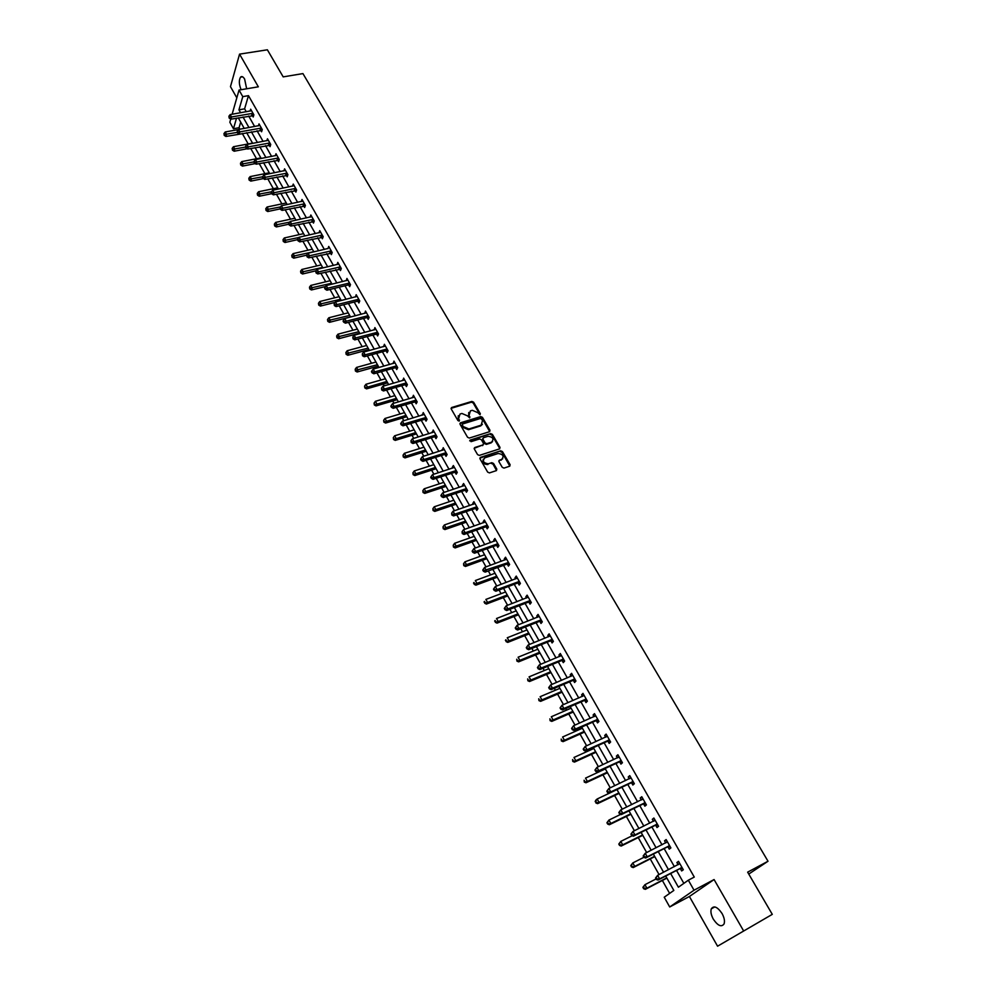<?xml version="1.0" encoding="UTF-8"?>
<svg xmlns="http://www.w3.org/2000/svg" width="996" height="996" viewBox="0 0 996 996"><rect width="100%" height="100%" fill="white"/><g stroke="black" fill="none" stroke-linecap="round" stroke-linejoin="round"><path stroke-width="1.49" d="M479.985 414.71L480.321 413.714L473.586 402.185L471.843 401.438L451.624 407.526L451.213 408.933L457.936 420.586L459.206 421.096L458.646 418.594L460.003 414.05L461.907 413.465L467.522 415.867L469.664 417.884L469.091 415.394L470.411 410.875L472.303 410.302L477.893 412.693L479.985 414.71L473.15 402.919L471.407 402.172L451.051 408.348M459.181 421.109L458.646 418.594M469.626 417.897L469.091 415.394M722.063 913.531C717.469 906.858 713.883 905.289 711.306 908.813C710.422 911.577 711.094 915.013 713.31 919.146C717.879 925.844 721.478 927.425 724.092 923.877C724.963 921.101 724.291 917.652 722.063 913.531M246.659 88.781L244.618 79.058C243.136 76.642 241.779 76.007 240.546 77.128C238.766 80.215 238.965 84.411 241.119 89.715M502.258 467.323L504.001 468.095L509.666 466.215L510.126 464.734L502.432 451.574L500.677 450.827L480.495 457.351L480.01 458.845L487.679 472.141L489.472 472.901L496.344 470.622L496.817 469.128L493.53 463.451L491.763 462.692L488.314 463.812C483.297 463.04 482.151 461.036 484.865 457.799L498.162 453.491C503.154 454.238 504.312 456.23 501.635 459.455L499.432 460.177L498.959 461.671L502.258 467.323M496.531 470.548L493.07 464.161L491.302 463.401L491.763 462.692L488.339 463.812M509.828 466.153L501.972 452.296L500.216 451.537L500.677 450.827L479.835 458.16M772.286 914.353L717.568 946.2L772.286 914.353L747.647 872.16L768.016 861.241L302.933 73.592L283.188 76.879L267.376 49.8L239.55 54.133L258.338 86.814L239.04 90.063L242.775 96.637L248.477 95.653L694.274 877.078L688.336 880.203L694.038 890.212L669.71 906.983L664.232 897.209L673.831 890.436L665.726 876.057M743.39 930.525L714.082 879.555L694.038 890.212M489.509 431.704L489.982 430.247L482.438 417.336L480.695 416.589L460.488 422.814L460.052 424.246L467.572 437.294L469.353 438.053L489.509 431.704M492.398 434.38L500.004 447.416L499.544 448.885L479.362 455.396L477.582 454.637L474.32 448.984L474.793 447.515L483.048 444.888L483.508 443.419L481.354 439.709L479.586 438.95L471.033 441.664L470.112 440.108L490.642 433.621L492.398 434.38L491.937 435.103L499.544 448.138L500.004 447.416M239.55 54.133L230.474 86.64L236.824 97.832M748.755 874.065L768.016 861.241M248.477 95.653L244.605 108.838L246.273 111.764M248.676 116.009L254.64 126.529M257.043 130.762L263.093 141.432M265.496 145.665L271.609 156.459M274.012 160.68L280.212 171.611M282.603 175.831L288.89 186.912M291.28 191.12L297.63 202.337M300.02 206.546L306.457 217.9M308.847 222.108L315.371 233.612M317.749 237.807L324.36 249.461M326.738 253.656L333.423 265.446M335.801 269.642L342.574 281.594M344.952 285.765L351.812 297.879M354.178 302.049L361.137 314.313M363.503 318.471L370.537 330.896M372.902 335.054L380.036 347.641M382.389 351.787L389.623 364.536M391.963 368.669L399.284 381.58M401.637 385.726L409.057 398.798M411.398 402.932L418.905 416.179M421.246 420.3L428.853 433.721M431.181 437.829L438.9 451.425M441.228 455.521L449.034 469.303M451.362 473.399L459.281 487.355M461.584 491.439L469.614 505.582M471.917 509.653L480.047 523.983M482.35 528.042L490.58 542.571M492.883 546.605L501.225 561.333M503.515 565.367L511.969 580.282M514.247 584.303L522.825 599.418M525.104 603.427L533.794 618.74M536.047 622.737L544.862 638.262M547.115 642.246L556.042 657.983M558.295 661.942L567.334 677.903M569.575 681.849L578.751 698.022M580.979 701.956L590.279 718.353M592.495 722.262L601.92 738.883M604.136 742.779L613.685 759.624M615.889 763.509L625.575 780.59M627.766 784.45L637.589 801.768M639.768 805.615L649.716 823.169M651.894 826.991L661.991 844.795M664.145 848.604L674.379 866.657M676.533 870.442L683.854 883.365M252.337 115.486L253.208 117.018L253.868 114.826L250.656 109.187L250.083 111.091M260.715 130.227L261.587 131.771L262.272 129.605L259.022 123.902L258.425 125.845M269.169 145.105L270.053 146.649L270.738 144.495L267.476 138.755L266.853 140.722M277.697 160.107L278.581 161.663L279.291 159.534L275.992 153.733L275.344 155.737M286.3 175.234L287.197 176.815L287.919 174.686L284.595 168.847L283.897 170.876M294.965 190.497L295.874 192.091L296.621 189.987L293.26 184.086L292.538 186.152M303.718 205.898L304.639 207.504L305.399 205.425L302.012 199.461L301.265 201.566M312.557 221.448L313.479 223.067L314.25 220.988L310.839 214.987L310.092 217.116M321.459 237.123L322.393 238.754L323.19 236.699L319.741 230.636L319.006 232.79M330.448 252.947L331.394 254.59L332.203 252.548L328.73 246.435L327.995 248.614M339.524 268.908L340.47 270.563L341.304 268.546L337.793 262.371L337.071 264.587M348.675 285.005L349.633 286.686L350.492 284.682L346.944 278.457L346.235 280.698M357.913 301.265L358.884 302.958L359.755 300.966L356.182 294.692L355.472 296.957M367.238 317.662L368.209 319.38L369.105 317.413L365.495 311.063L364.797 313.367M376.637 334.22L377.621 335.951L378.542 333.996L374.894 327.597L374.21 329.925M386.137 350.928L387.133 352.671L388.067 350.741L384.394 344.28L383.697 346.645M395.723 367.785L396.719 369.541L397.678 367.636L393.968 361.125L393.283 363.503M405.397 384.805L406.405 386.585L407.376 384.693L403.629 378.119L402.969 380.534M415.158 401.986L416.166 403.778L417.175 401.911L413.39 395.275L412.73 397.715M425.006 419.328L426.039 421.134L427.06 419.291L423.238 412.581L422.59 415.071M434.953 436.833L435.999 438.651L437.032 436.833L433.185 430.06L432.538 432.575M445 454.5L446.046 456.342L447.104 454.537L443.22 447.714L442.585 450.254M455.135 472.341L456.193 474.196L457.276 472.428L453.354 465.53L452.284 467.311L452.732 468.108M465.369 490.356L466.439 492.223L467.547 490.48L463.588 483.508L462.48 485.276L462.966 486.123M475.702 508.533L476.785 510.425L477.918 508.695L473.922 501.673L472.789 503.416L473.312 504.325M486.135 526.896L487.231 528.814L488.389 527.108L484.342 519.999L483.197 521.717L483.745 522.688M496.68 545.435L497.776 547.364L498.959 545.684L494.875 538.512L493.705 540.206L494.29 541.239M507.313 564.159L508.421 566.101L509.628 564.458L505.52 557.212L504.312 558.88L504.935 559.976M518.057 583.058L519.177 585.025L520.41 583.407L516.252 576.086L515.032 577.73L515.691 578.888M528.901 602.144L530.034 604.136L531.304 602.543L527.096 595.16L525.851 596.766L526.548 597.986M539.857 621.429L541.002 623.446L542.297 621.865L538.052 614.408L536.769 616.001L537.504 617.283M550.925 640.901L552.083 642.93L553.403 641.387L549.12 633.854L547.812 635.411L548.584 636.768M562.105 660.572L563.275 662.626L564.62 661.107L560.287 653.5L558.955 655.032L559.764 656.451M573.397 680.442L574.58 682.509L575.949 681.027L571.58 673.346L570.21 674.84L571.057 676.334M584.801 700.512L585.997 702.603L587.391 701.147L582.971 693.378L581.589 694.847L582.473 696.416M596.318 720.78L597.525 722.897L598.957 721.465L594.488 713.634L593.081 715.066L594.002 716.697M607.958 741.261L609.179 743.402L610.635 742.008L606.128 734.077L604.684 735.484L605.655 737.202M619.724 761.952L620.944 764.106L622.438 762.749L617.881 754.744L616.4 756.113L617.42 757.906M631.601 782.856L632.834 785.035L634.352 783.703L629.758 775.623L628.252 776.967L629.31 778.822M643.603 803.984L644.86 806.187L646.404 804.893L641.76 796.713L640.216 798.02L641.324 799.962M655.729 825.323L656.999 827.552L658.58 826.282L653.874 818.027L652.318 819.31L653.463 821.327M667.992 846.886L669.262 849.14L670.881 847.907L666.137 839.566L664.531 840.811L665.726 842.902M680.368 868.686L681.662 870.952L683.306 869.769L678.513 861.341L676.882 862.536L678.114 864.715M240.696 122.135L239.052 127.725L239.899 129.219M242.289 133.476L248.191 143.959M250.718 148.454L256.507 158.738M259.221 163.568L264.886 173.653M267.787 178.819L273.352 188.705M276.44 194.195L281.88 203.881M285.167 209.72L290.496 219.195M293.969 225.382L299.186 234.633M302.859 241.181L307.938 250.22M311.823 257.117L316.778 265.932M320.874 273.203L325.704 281.793M330 289.438L334.706 297.804M339.213 305.822L343.782 313.952M348.513 322.355L352.945 330.236M357.9 339.051L362.195 346.683M364.499 350.779L365.022 351.713M367.375 355.896L371.52 363.279M373.824 367.362L374.583 368.719M376.936 372.89L380.945 380.024M383.236 384.095L384.244 385.888M386.585 390.059L390.444 396.918M392.735 400.99L393.98 403.218M396.321 407.376L400.031 413.975M402.322 418.034L403.828 420.71M406.156 424.856L409.717 431.193M411.995 435.24L413.751 438.377M416.079 442.51L419.49 448.574M421.756 452.607L423.786 456.205M426.101 460.339L429.351 466.116M431.617 470.149L433.907 474.208M436.223 478.329L439.311 483.819M441.577 487.841L444.129 492.385M446.445 496.494L449.358 501.698M451.611 505.707L454.45 510.749M456.753 514.845L459.505 519.738M461.758 523.734L464.871 529.274M467.174 533.358L469.751 537.952M471.992 541.949L475.403 547.999M477.694 552.07L480.097 556.353M482.338 560.325L486.023 566.898M488.314 570.957L490.542 574.916M492.771 578.888L496.767 585.984M499.033 590.03L501.088 593.666M503.304 597.625L507.599 605.257M509.877 609.291L511.732 612.602M513.948 616.549L518.555 624.729M520.821 628.75L522.489 631.725M524.693 635.66L529.611 644.4M531.864 648.408L533.346 651.035M535.549 654.945L540.791 664.27M543.032 668.266L544.314 670.532M546.505 674.441L552.07 684.339M554.311 688.311L555.382 690.228M557.573 694.125L563.475 704.608M565.703 708.567L566.575 710.123M568.753 713.995L574.991 725.088M577.207 729.035L577.879 730.217M580.046 734.077L586.632 745.792M588.835 749.714L589.283 750.511M591.45 754.358L598.384 766.696M602.966 774.838L610.262 787.824M614.607 795.543L622.276 809.175M626.36 816.446L634.402 830.751M638.237 837.561L646.665 852.551M650.239 858.913L659.053 874.588M662.365 880.476L669.636 893.4M714.082 879.555L689.394 896.487L717.568 946.2M689.394 896.487L669.71 906.983M239.052 127.725L233.462 128.733L229.839 122.259L230.736 119.084M670.644 873.504L678.401 887.212L688.336 880.203M242.775 96.637L238.953 109.834L240.609 112.772M243.012 117.018L248.975 127.563M251.378 131.808L257.416 142.49M259.807 146.736L265.932 157.555M268.322 161.788L274.523 172.756M276.913 176.977L283.188 188.082M285.578 192.303L291.928 203.545M294.318 207.766L300.742 219.145M303.133 223.365L309.644 234.894M312.022 239.102L318.633 250.78M321.011 254.988L327.696 266.816M330.062 271.012L336.835 282.989M339.2 287.184L346.06 299.31M348.426 303.506L355.373 315.794M357.738 319.965L364.773 332.415M367.138 336.586L374.259 349.198M376.613 353.368L383.846 366.142M386.187 370.3L393.507 383.236M395.848 387.382L403.255 400.504M405.596 404.637L413.116 417.922M415.444 422.055L423.051 435.513M425.379 439.622L433.086 453.267M435.414 457.376L443.22 471.195M445.536 475.291L453.454 489.285M455.77 493.381L463.787 507.562M466.091 511.645L474.221 526.013M476.511 530.084L484.753 544.65M487.044 548.709L495.386 563.475M497.676 567.508L506.13 582.473M508.408 586.495L516.974 601.659M519.252 605.68L527.93 621.043M530.196 625.052L538.998 640.627M541.251 644.611L550.178 660.398M552.431 664.369L561.47 680.38M563.711 684.339L572.874 700.549M575.103 704.496L584.403 720.942M586.619 724.864L596.044 741.534M598.26 745.444L607.809 762.338M610.013 766.235L619.699 783.366M621.878 787.238L631.701 804.606M633.879 808.466L643.839 826.082M646.006 829.917L656.103 847.77M658.256 851.592L668.49 869.695M232.118 114.266L239.04 90.063M236.525 118.163L233.462 128.733M663.585 872.247L653.351 854.095M651.185 850.26L641.1 832.357M638.922 828.51L628.974 810.856M626.795 806.984L616.972 789.579L597.164 798.991L599.044 802.353L618.865 792.916M614.781 785.682L605.107 768.514M602.904 764.604L593.355 747.672M591.138 743.751L581.726 727.043M579.498 723.096L570.21 706.625M567.981 702.666L558.818 686.406M556.577 682.434L547.539 666.399M545.285 662.415L536.371 646.591M534.117 642.594L525.315 626.982M523.049 622.961L514.372 607.56M512.093 603.539L503.528 588.337M501.249 584.303L492.796 569.301M490.518 565.255L482.176 550.452M479.885 546.393L471.643 531.789M469.353 527.718L461.223 513.314M458.919 509.217L450.914 495M448.598 490.904L440.693 476.872M438.377 472.764L430.571 458.919M428.243 454.799L420.536 441.128M418.208 437.007L410.601 423.512M408.273 419.378L400.766 406.057M398.425 401.911L391.017 388.776M388.677 384.618L381.368 371.645M379.015 367.487L371.807 354.676M369.454 350.505L362.32 337.868M359.967 333.697L352.933 321.21M350.58 317.027L343.632 304.714M341.267 300.518L334.407 288.354M332.042 284.159L325.281 272.157M322.903 267.949L316.23 256.096M313.852 251.888L307.254 240.185M304.876 235.965L298.364 224.411M295.986 220.191L289.55 208.786M287.172 204.554L280.822 193.299M278.432 189.053L272.157 177.935M269.767 173.702L263.579 162.721M261.189 158.476L255.076 147.632M252.685 143.387L246.647 132.68M244.244 128.422L238.293 117.852M244.605 108.838L238.953 109.834M301.253 201.566L302.51 201.304M310.067 217.066L311.561 216.742M318.957 232.703L320.575 232.342M327.921 248.49L308.063 253.221L309.507 255.785L308.723 257.839L331.992 253.096M336.972 264.401L338.715 263.99M346.098 280.474L347.853 280.05M355.311 296.684L357.066 296.248M364.611 313.043L366.366 312.595M373.998 329.552L375.753 329.091M383.46 346.222L385.215 345.737M393.022 363.042L394.777 362.544M402.67 380.011L404.426 379.513M412.406 397.143L414.162 396.632M422.229 414.436L423.997 413.913M432.152 431.903L433.92 431.355M442.162 449.52L443.93 448.959M452.284 467.311L454.052 466.738M462.48 485.276L464.261 484.691M472.789 503.416L474.569 502.806M483.197 521.717L484.977 521.107M493.705 540.206L495.485 539.571M504.312 558.88L506.093 558.233M515.032 577.73L516.812 577.07M525.851 596.766L527.631 596.081M536.769 616.001L538.55 615.304M547.812 635.411L549.593 634.701M558.955 655.032L560.736 654.297M570.21 674.84L572.003 674.093M581.589 694.847L583.37 694.088M593.081 715.066L594.861 714.281M604.684 735.484L606.464 734.687M616.4 756.113L618.192 755.292M628.252 776.967L630.045 776.121M640.216 798.02L642.009 797.161M652.318 819.31L654.098 818.426M664.531 840.811L666.324 839.902M676.882 862.536L678.674 861.615M468.743 412.481L468.655 416.129M458.297 415.693L458.21 419.328M489.708 431.617L481.989 418.071L480.246 417.324L459.878 423.636M481.578 419.017L480.358 418.494L462.667 423.96L462.331 424.968L463.252 426.574L468.892 428.977L481.13 425.168L482.512 420.598L481.578 419.017M462.219 424.67L461.895 425.703L462.331 424.968M482.4 424.308L480.682 425.902L468.456 429.712L462.816 427.309L461.895 425.703M499.718 448.81L499.544 448.138M483.222 444.801L474.158 448.325M469.676 440.83L490.642 433.621M491.09 442.896L491.551 442.174C494.165 438.962 493.008 436.995 488.052 436.273L483.371 437.754L482.923 439.211L485.077 442.921L486.845 443.668L491.501 442.187L491.053 442.909L492.609 441.502M482.749 438.564L482.923 439.211M491.053 442.909L486.384 444.39L484.629 443.643L482.475 439.933M491.937 435.103L490.181 434.356M502.706 458.795L498.784 460.974M483.297 459.218C482.213 462.605 483.732 464.373 487.853 464.534L487.891 464.522M238.455 129.567L225.233 131.97L226.54 134.336L225.93 136.464L262.023 130.401M224.486 134.535L223.963 133.601L224.237 135.394L224.486 134.535L237.197 132.381M223.963 133.601L225.233 131.97M225.93 136.464L224.237 135.394M252.996 113.307L231.508 116.98L230.176 114.602L251.515 110.705M253.619 115.661L230.885 119.171L231.508 116.98L229.429 117.192L228.893 116.246L229.18 118.076L229.429 117.192M229.18 118.076L230.885 119.171M230.176 114.602L228.893 116.246M252.548 143.138L233.45 146.723L234.782 149.101L234.147 151.218L247.195 148.753M232.715 149.3L232.18 148.354L232.466 150.159L232.715 149.3L245.452 147.084M232.18 148.354L233.45 146.723M234.147 151.218L232.466 150.159M260.865 157.903L241.754 161.601L243.086 163.991L242.439 166.108L255.25 163.605M241.007 164.203L240.472 163.244L240.746 165.037L241.007 164.203L253.955 161.875M240.472 163.244L241.754 161.601M242.439 166.108L240.746 165.037M261.388 128.061L239.874 131.858L238.53 129.468L259.906 125.434M237.783 132.07L239.874 131.858L239.227 134.037L237.521 132.941L237.235 131.111L237.521 132.941M238.53 129.468L237.235 131.111M269.866 142.951L248.315 146.873L246.958 144.457L268.36 140.299M270.501 145.267L247.655 149.039L248.315 146.873L246.199 147.084L245.663 146.113L245.937 147.956L246.199 147.084M245.937 147.956L247.655 149.039M246.958 144.457L245.663 146.113M269.256 172.794L250.121 176.603L251.465 179.019L250.805 181.11L263.367 178.595M249.374 179.218L248.838 178.259L249.112 180.064L249.374 179.218L262.645 176.778M248.838 178.259L250.121 176.603M250.805 181.11L249.112 180.064M277.722 187.808L258.562 191.742L259.919 194.183L259.234 196.249L271.609 193.697M257.815 194.382L257.267 193.398L257.541 195.204L257.815 194.382L271.485 191.792M257.267 193.398L258.562 191.742M259.234 196.249L257.541 195.204M286.263 202.96L267.065 207.006L268.447 209.471L267.75 211.526L280.125 208.899M266.33 209.67L265.783 208.687L266.057 210.492L266.33 209.67L280.536 206.907M265.783 208.687L267.065 207.006M267.75 211.526L266.057 210.492M278.407 157.966L256.819 162.024L255.449 159.584L276.888 155.289M279.042 160.269L256.146 164.178L256.819 162.024L254.702 162.236L254.154 161.252L253.88 162.111L254.428 163.095L254.702 162.236M254.428 163.095L256.146 164.178M255.449 159.584L254.154 161.252M287.022 173.117L265.409 177.3L264.027 174.848L285.491 170.416M287.67 175.396L264.712 179.442L265.409 177.3L263.28 177.512L262.732 176.529L262.446 177.375L263.006 178.359L263.28 177.512M263.006 178.359L264.712 179.442M264.027 174.848L262.732 176.529M295.712 188.393L274.074 192.726L272.68 190.236L294.169 185.679M296.385 190.659L273.365 194.843L274.074 192.726L271.933 192.925L271.373 191.929L271.086 192.776L271.647 193.772L271.933 192.925M271.647 193.772L273.365 194.843M272.68 190.236L271.373 191.929M294.878 218.236L275.655 222.407L277.05 224.897L276.328 226.939L288.728 224.225M274.921 225.096L274.373 224.1L274.635 225.905L274.921 225.096L289.687 222.133M274.373 224.1L275.655 222.407M276.328 226.939L274.635 225.905M304.477 203.806L282.814 208.276L281.407 205.774L302.921 201.068M305.162 206.072L282.08 210.38L282.814 208.276L280.66 208.475L280.1 207.479L280.374 209.322L280.66 208.475M280.374 209.322L282.08 210.38M281.407 205.774L280.1 207.479M303.568 233.649L284.321 237.957L285.728 240.459L284.993 242.489L297.53 239.663M283.586 240.646L283.026 239.65L283.3 241.468L283.586 240.646L298.925 237.496M283.026 239.65L284.321 237.957M284.993 242.489L283.3 241.468M313.329 219.369L291.629 223.976L290.209 221.448L311.76 216.605M314.026 221.61L290.882 226.055L291.629 223.976L289.463 224.175L288.902 223.166L288.603 224L289.176 225.009L289.463 224.175M289.176 225.009L290.882 226.055M290.209 221.448L288.902 223.166M312.333 249.199L293.073 253.631L294.48 256.159L293.733 258.176L306.668 255.175M292.326 256.346L291.766 255.337L292.04 257.155L292.326 256.346L313.752 251.714M291.766 255.337L293.073 253.631M293.733 258.176L292.04 257.155M322.256 235.056L300.531 239.812L299.099 237.26L320.675 232.267M322.965 237.285L299.771 241.879L300.531 239.812L298.352 240.011L297.779 238.99L297.48 239.812L298.053 240.833L298.352 240.011M298.053 240.833L299.771 241.879M299.099 237.26L297.779 238.99M321.185 264.899L301.888 269.455L303.307 271.995L302.547 274L316.006 270.8M301.153 272.194L300.58 271.173L300.854 272.991L301.153 272.194L322.604 267.426M300.58 271.173L301.888 269.455M302.547 274L300.854 272.991M331.27 250.892L309.507 255.785L307.328 255.984L306.743 254.964L307.017 256.806L307.328 255.984M307.017 256.806L308.723 257.839M308.063 253.221L306.743 254.964M330.112 280.723L310.789 285.416L312.221 287.981L311.437 289.961L325.53 286.524M310.055 288.168L309.482 287.147L309.744 288.965L310.055 288.168L331.544 283.275M309.482 287.147L310.789 285.416M311.437 289.961L309.744 288.965M340.358 266.878L318.571 271.92L317.114 269.318L338.74 264.04M341.093 269.057L317.774 273.95L318.571 271.92L316.379 272.107L315.794 271.074L316.056 272.929L316.379 272.107M316.056 272.929L317.774 273.95M317.114 269.318L315.794 271.074M339.113 296.696L319.766 301.514L321.222 304.116L320.413 306.071L335.154 302.373M319.044 304.303L318.459 303.257L318.72 305.087L319.044 304.303L340.57 299.273M318.459 303.257L319.766 301.514M320.413 306.071L318.72 305.087M349.534 283.001L327.721 288.193L326.252 285.578L347.903 280.137M350.281 285.167L348.002 285.018L326.9 290.209L327.721 288.193L325.505 288.379L324.92 287.334L324.596 288.143L325.182 289.189L325.505 288.379M325.182 289.189L326.9 290.209M326.252 285.578L324.92 287.334M348.202 312.819L328.829 317.774L330.299 320.388L329.477 322.33L350.517 316.927M328.107 320.575L327.522 319.529L327.771 321.347L328.107 320.575L349.671 315.408M327.522 319.529L328.829 317.774M329.477 322.33L327.771 321.347M358.784 299.273L336.947 304.614L335.465 301.975L357.141 296.385M359.556 301.415L357.24 301.278L336.1 306.606L336.947 304.614L334.731 304.801L334.133 303.755L334.395 305.61L334.731 304.801M334.395 305.61L336.1 306.606M335.465 301.975L334.133 303.755M357.365 329.078L337.98 334.17L339.449 336.81L338.615 338.74L359.68 333.174M337.246 336.997L336.66 335.938L336.909 337.769L337.246 336.997L358.846 331.705M336.66 335.938L337.98 334.17M338.615 338.74L336.909 337.769M368.134 315.695L346.259 321.198L344.765 318.521L366.466 312.781M368.918 317.824L366.553 317.687L345.4 323.165L346.259 321.198L344.031 321.384L343.433 320.314L343.085 321.11L343.682 322.169L344.031 321.384M343.682 322.169L345.4 323.165M344.765 318.521L343.433 320.314M366.615 345.488L347.206 350.716L348.687 353.393L347.841 355.286L368.931 349.584M346.484 353.568L345.886 352.497L346.135 354.327L346.484 353.568L368.109 348.139M345.886 352.497L347.206 350.716M347.841 355.286L346.135 354.327M377.559 332.266L355.659 337.918L354.153 335.229L375.878 329.327M378.368 334.37L375.965 334.245L354.775 339.885L355.659 337.918L353.418 338.105L352.808 337.034L353.07 338.889L353.418 338.105M353.07 338.889L354.775 339.885M354.153 335.229L352.808 337.034M375.953 362.046L356.518 367.424L358.025 370.114L357.141 371.994L378.256 366.13M355.796 370.288L355.199 369.217L355.448 371.047L355.796 370.288L377.459 364.723M355.199 369.217L356.518 367.424M357.141 371.994L355.448 371.047M387.07 348.998L365.146 354.813L363.627 352.086L385.377 346.023M387.905 351.078L385.452 350.953L364.25 356.742L365.146 354.813L362.893 354.987L362.283 353.904L362.532 355.771L362.893 354.987M362.532 355.771L364.25 356.742M363.627 352.086L362.283 353.904M385.377 378.766L365.918 384.282L367.437 386.996L366.54 388.863L387.681 382.838M365.196 387.17L364.586 386.087L364.835 387.917L386.896 381.456M364.586 386.087L365.918 384.282M366.54 388.863L364.835 387.917M396.669 365.881L374.733 371.857L373.189 369.105L394.964 362.88M397.529 367.935L395.039 367.81L373.799 373.774L374.733 371.857L372.454 372.031L371.844 370.935L371.471 371.707L372.093 372.803L372.454 372.031M372.093 372.803L373.799 373.774M373.189 369.105L371.844 370.935M394.889 395.636L375.405 401.288L376.936 404.04L376.015 405.882L397.18 399.695M374.683 404.214L374.073 403.106L374.322 404.949L396.42 398.35M374.073 403.106L375.405 401.288M376.015 405.882L374.322 404.949M406.368 382.912L384.394 389.063L382.838 386.286L404.637 379.887M407.24 384.954L404.712 384.842L383.448 390.955L384.394 389.063L382.115 389.237L381.493 388.129L381.729 389.996L382.115 389.237M381.729 389.996L383.448 390.955M382.838 386.286L381.493 388.129M404.488 412.655L384.979 418.469L386.523 421.233L385.589 423.051L406.766 416.714M384.257 421.408L383.647 420.3L383.883 422.13L406.032 415.394M383.647 420.3L384.979 418.469M385.589 423.051L383.883 422.13M416.154 400.118L394.155 406.43L392.586 403.629L414.411 397.055M417.05 402.123L414.473 402.023L393.183 408.298L394.155 406.43L391.864 406.605L391.229 405.484L390.843 406.231L391.478 407.352L391.864 406.605M391.478 407.352L393.183 408.298M392.586 403.629L391.229 405.484M414.174 429.836L394.64 435.8L396.196 438.589L395.238 440.394L416.453 433.883M393.93 438.763L393.308 437.642L393.545 439.485L415.73 432.6M393.308 437.642L394.64 435.8M395.238 440.394L393.545 439.485M426.027 417.473L404.003 423.96L402.421 421.134L424.271 414.386M426.96 419.465L424.321 419.366L403.019 425.815L404.003 423.96L401.699 424.134L401.064 423.001L400.666 423.748L401.301 424.869L401.699 424.134M401.301 424.869L403.019 425.815M402.421 421.134L401.064 423.001M423.947 447.179L404.401 453.292L405.97 456.118L404.986 457.899L426.226 451.213M403.691 456.28L403.056 455.147L403.293 456.99L425.516 449.968M403.056 455.147L404.401 453.292M404.986 457.899L403.293 456.99M435.999 435.003L413.95 441.664L412.356 438.813L434.219 431.891M436.958 436.958L434.268 436.87L412.942 443.494L413.95 441.664L411.634 441.826L410.987 440.693L411.224 442.56L411.634 441.826M411.224 442.56L412.942 443.494M412.356 438.813L410.987 440.693M433.82 464.684L414.249 470.959L415.83 473.797L414.834 475.553L436.086 468.718M413.539 473.972L412.904 472.826L413.141 474.669L435.401 467.498M412.904 472.826L414.249 470.959M414.834 475.553L413.141 474.669M446.059 452.694L423.997 459.53L422.379 456.654L444.266 449.557M447.055 454.624L444.303 454.55L422.964 461.335L423.997 459.53L421.657 459.704L421.009 458.546L420.598 459.268L421.246 460.426L421.657 459.704M421.246 460.426L422.964 461.335M422.379 456.654L421.009 458.546M443.78 482.35L424.196 488.787L425.79 491.663L424.769 493.394L446.046 486.372M423.474 491.825L422.839 490.667L423.076 492.51L445.386 485.201M422.839 490.667L424.196 488.787M424.769 493.394L423.076 492.51M456.218 470.56L434.132 477.57L432.501 474.669L454.413 467.385M457.251 472.465L454.45 472.39L455.533 470.61L454.45 472.39L433.073 479.35L434.132 477.57L431.778 477.744L431.131 476.574L430.708 477.296L431.368 478.454L431.778 477.744M431.368 478.454L433.073 479.35M432.501 474.669L431.131 476.574M453.827 500.191L434.231 506.79L435.85 509.691L434.791 511.396L456.093 504.2M433.521 509.84L432.874 508.682L433.098 510.525L455.458 503.067M432.874 508.682L434.231 506.79M434.791 511.396L433.098 510.525M466.477 488.588L444.365 495.784L442.722 492.858L464.659 485.388M467.547 490.468L464.709 490.393L465.792 488.638L464.684 490.406L443.295 497.552L444.365 495.784L442.012 495.958L441.353 494.775L440.917 495.485L441.577 496.655L442.012 495.958M441.577 496.655L443.295 497.552M442.722 492.858L441.353 494.775M463.987 518.194L444.365 524.954L445.996 527.88L444.926 529.573L466.24 522.19M443.656 528.042L442.996 526.872L443.232 528.714L465.618 521.095M442.996 526.872L444.365 524.954M444.926 529.573L443.232 528.714M476.835 506.802L454.699 514.185L453.043 511.222L474.992 503.565M477.881 508.645L475.005 508.583L453.603 515.916L454.699 514.185L452.333 514.347L451.661 513.164L451.885 515.044L452.333 514.347M451.885 515.044L453.603 515.916M453.043 511.222L451.661 513.164M474.233 536.371L454.587 543.306L456.243 546.256L455.147 547.925L476.462 540.33M453.89 546.418L453.23 545.235L453.454 547.078L475.889 539.309M453.23 545.235L454.587 543.306M455.147 547.925L453.454 547.078M487.293 525.191L465.144 532.76L463.464 529.772L485.438 521.916M488.326 526.996L485.438 526.946L464.012 534.466L465.144 532.76L462.754 532.922L462.082 531.727L462.306 533.607L462.754 532.922M462.306 533.607L464.012 534.466M463.464 529.772L462.082 531.727M484.579 554.722L464.92 561.831L466.589 564.819L465.468 566.45L486.82 558.694M464.223 564.969L463.551 563.773L463.775 565.616L486.247 557.685M463.551 563.773L464.92 561.831M465.468 566.45L463.775 565.616M497.851 543.754L475.677 551.523L473.984 548.497L495.983 540.455M498.872 545.522L495.983 545.497L474.532 553.203L475.677 551.523L473.287 551.672L472.602 550.464L472.141 551.137L472.826 552.344L473.287 551.672M472.826 552.344L474.532 553.203M473.984 548.497L472.602 550.464M495.024 573.26L475.353 580.531L477.034 583.544L475.889 585.162L497.265 577.232M474.656 583.693L473.984 582.486L474.196 584.341L496.705 576.248M473.523 583.133L473.984 582.486M475.889 585.162L474.196 584.341M482.761 570.061L483.446 571.281L483.907 570.608L483.222 569.388L482.761 570.061L484.616 567.409L506.628 559.167M483.222 569.388L484.616 567.409L486.322 570.459L485.152 572.115L506.615 564.222L509.516 564.234M508.52 562.491L483.907 570.608M483.446 571.281L485.152 572.115M505.57 591.973L485.886 599.418L487.579 602.468L486.409 604.049L507.811 595.919M485.189 602.617L484.504 601.397L484.716 603.24L487.579 602.468L507.275 594.986M484.044 602.032L484.504 601.397M486.409 604.049L484.716 603.24M493.481 589.159L494.165 590.391L494.651 589.744L493.954 588.512L493.481 589.159L495.348 586.52L517.372 578.066M493.954 588.512L495.348 586.52L497.079 589.595L495.871 591.226L517.36 583.133L520.261 583.133M519.29 581.427L497.079 589.595L494.651 589.744M494.165 590.391L495.871 591.226M516.227 610.859L496.518 618.504L498.237 621.566L497.041 623.123L518.455 614.806M495.821 621.716L495.137 620.483L495.348 622.338L498.237 621.566L517.945 613.91M494.663 621.106L495.137 620.483M497.041 623.123L495.348 622.338M504.3 608.456L504.997 609.701L505.495 609.066L504.798 607.821L504.3 608.456L506.192 605.805L528.229 597.152M504.798 607.821L506.192 605.805L507.935 608.917L506.703 610.523L528.204 602.219L531.117 602.219M530.158 600.551L507.935 608.917L505.495 609.066M504.997 609.701L506.703 610.523M526.984 629.945L507.263 637.764L508.993 640.864L507.773 642.395L529.2 633.867M506.566 641.001L505.881 639.756L506.08 641.611L508.993 640.864L528.714 633.02M505.395 640.378L505.881 639.756M507.773 642.395L506.08 641.611M515.243 627.953L515.94 629.198L516.438 628.576L515.741 627.318L515.243 627.953L517.136 625.289L539.197 616.424M515.741 627.318L517.136 625.289L518.904 628.426L517.646 630.007L539.16 621.504L542.073 621.492M541.152 619.861L518.904 628.426L516.438 628.576M515.94 629.198L517.646 630.007M537.84 649.205L518.107 657.211L519.85 660.348L518.605 661.854L540.056 653.127M517.422 660.485L516.725 659.228L516.924 661.083L519.85 660.348L539.595 652.318M518.605 661.854L516.924 661.083M526.286 647.637L526.996 648.906L527.507 648.284L526.797 647.014L526.286 647.637L528.191 644.972L550.265 635.884M526.797 647.014L528.191 644.972L529.972 648.147L528.702 649.691L550.228 640.988L553.154 640.951M552.245 639.357L529.972 648.147L527.507 648.284M526.996 648.906L528.702 649.691M548.821 668.665L529.063 676.857L530.831 680.031L529.561 681.501L551.012 672.574M528.378 680.156L527.668 678.899L527.868 680.754L530.831 680.031L550.589 671.802M529.561 681.501L527.868 680.754M537.442 667.519L538.151 668.802L538.674 668.192L537.965 666.909L537.442 667.519L539.371 664.855L561.458 655.555M537.965 666.909L539.371 664.855L541.164 668.055L539.857 669.573L561.408 660.659L564.334 660.609M563.45 659.053L541.164 668.055L538.674 668.192M538.151 668.802L539.857 669.573M559.889 688.323L540.131 696.702L541.911 699.902L540.616 701.346L562.08 692.208M539.446 700.039L538.736 698.756L538.936 700.611L541.911 699.902L561.682 691.485M540.616 701.346L538.936 700.611M548.709 687.601L549.431 688.896L549.966 688.311L549.244 687.016L548.709 687.601L550.651 684.937L572.75 675.413M549.244 687.016L550.651 684.937L552.469 688.174L551.137 689.655L572.688 680.529L575.626 680.467M574.767 678.948L552.469 688.174L549.966 688.311M549.431 688.896L551.137 689.655M571.082 708.168L551.311 716.747L553.104 719.984L551.784 721.39L573.26 712.04M550.626 720.108L549.904 718.813L550.103 720.668L553.104 719.984L572.887 711.368M551.784 721.39L550.103 720.668M560.088 707.895L560.823 709.202L560.636 707.309L560.088 707.895L562.055 705.218L584.166 695.469M560.636 707.309L562.055 705.218L563.885 708.492L562.528 709.949L584.092 700.599L587.042 700.524M586.196 699.043L563.885 708.492L561.37 708.629M560.823 709.202L562.528 709.949M582.386 728.213L562.591 737.003L564.421 740.265L563.064 741.647L584.565 732.072M561.918 740.389L561.196 739.082L561.383 740.937L564.421 740.265L584.204 731.45M563.064 741.647L561.383 740.937M571.592 728.4L572.339 729.719L572.152 727.827L571.592 728.4L573.572 725.723L595.695 715.738M572.152 727.827L573.572 725.723L575.427 729.022L574.032 730.454L595.608 720.88L598.559 720.793M597.749 719.349L575.427 729.022L572.887 729.147M595.06 716.236L595.608 715.589M572.339 729.719L574.032 730.454M593.803 748.469L573.995 757.458L575.837 760.745L574.455 762.102L595.969 752.304M573.335 760.869L572.6 759.55L572.775 761.405L575.837 760.745L595.645 751.731M574.455 762.102L572.775 761.405M583.22 749.117L583.967 750.449L583.781 748.556L583.22 749.117L585.2 746.427L607.336 736.218M583.781 748.556L585.2 746.427L587.08 749.764L585.66 751.158L607.249 741.36L610.212 741.261M609.415 739.866L587.08 749.764L584.528 749.888M606.589 736.779L607.224 736.007M583.967 750.449L585.66 751.158M605.331 768.924L585.524 778.113L587.379 781.449L585.972 782.769L607.485 772.747M584.851 781.561L584.117 780.229L584.291 782.084L587.379 781.449L607.187 772.211M585.972 782.769L584.291 782.084M594.961 770.045L595.72 771.39L596.293 770.842L595.533 769.497L594.961 770.045L596.965 767.356L619.101 756.898M595.533 769.497L596.965 767.356L598.857 770.73L597.401 772.087L619.002 762.065L621.977 761.94M621.205 760.583L598.857 770.73L596.293 770.842M618.23 757.533L618.952 756.636M595.72 771.39L597.401 772.087M596.504 802.465L595.745 801.12L595.932 802.988L599.044 802.353L597.6 803.648L619.126 793.389M595.172 801.643L595.733 800.286L597.164 798.991L595.745 801.12M597.6 803.648L595.932 802.988M606.825 791.185L607.585 792.555L608.183 792.019L607.411 790.65L606.825 791.185L608.842 788.496L630.991 777.801M607.411 790.65L608.842 788.496L610.76 791.907L609.278 793.227L630.891 782.968L633.854 782.831M633.107 781.524L610.76 791.907L608.183 792.019M629.995 778.499L630.804 777.465M607.585 792.555L609.278 793.227M620.695 814.367L608.93 820.082L610.822 823.48L609.353 824.738L630.891 814.255M608.27 823.592L607.51 822.235L606.925 822.733L607.685 824.09L610.822 823.48L630.655 813.832M606.925 822.733L608.93 820.082L607.51 822.235M609.353 824.738L607.685 824.09M618.815 812.549L619.587 813.931L620.184 813.421L619.412 812.039L618.815 812.549L620.844 809.86L643.005 798.917M619.412 812.039L620.844 809.86L622.786 813.309L621.267 814.591L642.893 804.096L645.869 803.946M645.147 802.676L622.786 813.309L620.184 813.421M641.885 799.688L642.781 798.531M619.587 813.931L621.267 814.591M632.211 835.731L620.807 841.396L622.724 844.832L621.218 846.052L642.769 835.32M620.147 844.932L619.388 843.562L618.79 844.048L619.549 845.417L622.724 844.832L642.557 834.947M618.79 844.048L620.807 841.396L619.388 843.562M621.218 846.052L619.549 845.417M630.929 834.15L631.701 835.544L632.323 835.034L631.539 833.652L630.929 834.15L632.983 831.448L655.144 820.256M631.539 833.652L632.983 831.448L634.938 834.934L633.394 836.192L655.019 825.447L657.995 825.273M657.31 824.053L634.938 834.934L632.323 835.034M653.886 821.102L654.882 819.795M631.701 835.544L633.394 836.192M643.914 857.295L632.809 862.934L634.751 866.396L633.219 867.578L654.77 856.61M632.161 866.495L631.389 865.113L630.779 865.586L631.551 866.968L634.751 866.396L654.596 856.299M630.779 865.586L632.809 862.934L631.389 865.113M633.219 867.578L631.551 866.968M643.167 855.975L643.964 857.382L644.586 856.896L643.802 855.489L643.167 855.975L645.246 853.273L667.407 841.819M643.802 855.489L645.246 853.273L647.213 856.784L645.632 858.004L667.27 847.011L670.258 846.824M669.598 845.654L647.213 856.784L644.586 856.896M666.038 842.753L667.121 841.296M643.964 857.382L645.632 858.004M666.76 878.186L645.346 889.341L643.677 888.756L644.3 888.295L643.516 886.888L642.893 887.349L643.677 888.756M656.053 878.933L644.947 884.685L646.902 888.195L666.747 877.862M642.893 887.349L644.947 884.685L643.516 886.888M644.3 888.295L646.902 888.195L645.346 889.341M655.542 878.024L656.339 879.456L656.987 878.982L656.19 877.551L655.542 878.024L657.634 875.322L679.807 863.607M656.19 877.551L657.634 875.322L659.626 878.883L658.02 880.053L679.658 868.811L682.658 868.612M682.011 867.491L659.626 878.883L656.987 878.982M678.301 864.628L679.471 863.022M656.339 879.456L658.02 880.053M479.885 414.448L480.321 413.714M459.081 420.835L459.517 420.1M469.527 417.635L469.963 416.888M451.288 408.248L451.711 407.501M471.407 402.172L471.843 401.438M473.15 402.919L473.586 402.185M460.102 423.537L460.538 422.802M480.246 417.324L480.695 416.589M481.989 418.071L482.438 417.336M489.534 430.982L489.982 430.247M462.816 427.309L463.252 426.574M468.456 429.712L468.892 428.977M480.545 425.939L480.993 425.217M474.37 448.237L474.806 447.515L474.345 448.237M482.574 445.61L483.023 444.888M484.629 443.643L485.077 442.921M486.384 444.39L486.845 443.668M498.971 460.899L499.432 460.177M501.175 460.177L501.635 459.455M493.07 464.161L493.53 463.451M496.357 469.838L496.817 469.128M480.047 458.073L480.495 457.351M501.972 452.296L502.432 451.574M509.653 465.443L510.126 464.734M252.797 113.283L252.137 115.461M252.337 113.283L251.677 115.474M261.189 128.036L260.516 130.202M260.728 128.048L260.056 130.215M269.667 142.926L268.97 145.08M269.194 142.938L268.509 145.092M278.208 157.941L277.498 160.082M277.735 157.953L277.025 160.095M286.823 173.092L286.089 175.209M286.35 173.105L285.628 175.221M295.513 188.369L294.766 190.473M295.04 188.381L294.306 190.497M304.278 203.794L303.519 205.886M303.817 203.806L303.058 205.898M313.13 219.344L312.358 221.423M312.657 219.369L311.885 221.448M322.057 235.044L321.26 237.098M321.584 235.068L320.787 237.123M331.07 250.88L330.249 252.922M330.597 250.905L329.776 252.947M340.159 266.853L339.325 268.883M339.686 266.891L338.852 268.908M349.322 282.989L348.476 284.993M348.849 283.013L348.002 285.018M358.585 299.261L357.713 301.24M358.112 299.286L357.24 301.278M367.922 315.682L367.026 317.649M367.449 315.707L366.553 317.687M377.347 332.253L376.438 334.208M376.874 332.291L375.965 334.245M386.859 348.974L385.938 350.903M386.386 349.023L385.452 350.953M396.47 365.856L395.512 367.773M395.985 365.906L395.039 367.81M406.156 382.9L405.185 384.792M405.683 382.95L404.712 384.842M415.942 400.106L414.946 401.973M415.469 400.143L414.473 402.023M425.815 417.461L424.806 419.316M425.342 417.511L424.321 419.366M435.787 434.991L434.742 436.821M435.302 435.04L434.268 436.87M445.847 452.682L444.789 454.487M445.374 452.744L444.303 454.55M456.006 470.548L454.923 472.328M466.265 488.588L465.157 490.343M476.623 506.79L475.49 508.52M476.138 506.852L475.005 508.583M487.081 525.178L485.924 526.884M486.596 525.241L485.438 526.946M497.639 543.741L496.469 545.422M497.153 543.816L495.983 545.497M508.309 562.491L507.101 564.147M507.823 562.566L506.615 564.222M519.078 581.415L517.845 583.046M518.592 581.502L517.36 583.133M529.947 600.538L528.689 602.144M529.461 600.625L528.204 602.219M540.94 619.848L539.645 621.429M540.442 619.935L539.16 621.504M552.021 639.357L550.713 640.901M551.535 639.432L550.228 640.988M563.226 659.053L561.893 660.572M562.74 659.14L561.408 660.659M574.543 678.948L573.186 680.442M574.057 679.035L572.688 680.529M585.984 699.043L584.59 700.512M585.486 699.142L584.092 700.599M597.525 719.349L596.106 720.78M597.04 719.448L595.608 720.88M609.203 739.866L607.747 741.261L609.179 739.866M608.705 739.966L607.249 741.36M620.981 760.583L619.5 761.952M620.496 760.695L619.002 762.065M632.896 781.524L631.377 782.856M632.398 781.636L630.891 782.968M644.935 802.689L643.379 803.984M644.437 802.801L642.893 804.096M657.086 824.066L655.517 825.323M656.588 824.178L655.019 825.447M669.374 845.666L667.768 846.899M668.876 845.791L667.27 847.011M681.799 867.491L680.156 868.686M681.301 867.628L679.658 868.811M711.306 908.813L714.792 906.92M240.546 77.128L242.576 76.792M451.2 408.273L451.624 407.526M460.052 423.549L460.488 422.814M480.682 425.902L481.13 425.168M482.599 445.61L483.048 444.888M487.853 464.534L488.314 463.812M476.213 506.84L475.08 508.57M486.695 525.216L485.538 526.921M497.29 543.779L496.108 545.459M507.985 562.516L506.777 564.172M518.792 581.44L517.559 583.071M529.698 600.551L528.44 602.157M540.716 619.861L539.434 621.442M551.834 639.357L550.527 640.914M563.076 659.053L561.732 660.572M574.431 678.948L573.061 680.442M585.897 699.043L584.503 700.512M597.476 719.349L596.056 720.78"/></g></svg>
